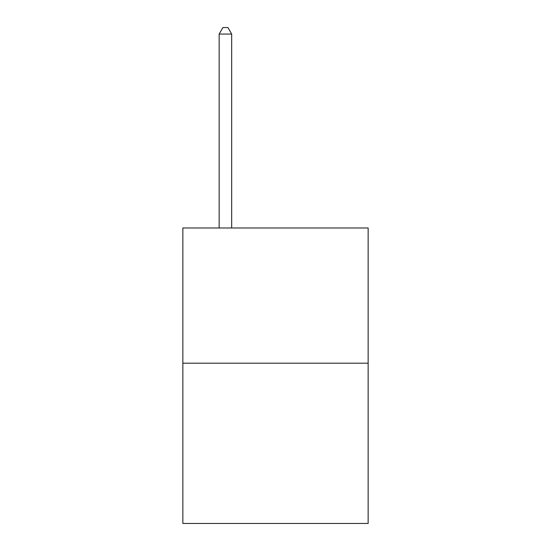 <?xml version="1.0" encoding="UTF-8"?>
<svg xmlns="http://www.w3.org/2000/svg" width="551" height="551" viewBox="0 0 551 551"><rect width="100%" height="100%" fill="white"/><g stroke="black" fill="none" stroke-linecap="round" stroke-linejoin="round"><path stroke-width="0.83" d="M368.151 363.192L368.151 227.976L182.849 227.976L182.849 523.45L368.151 523.45L368.151 363.192L182.849 363.192M231.682 227.976L231.682 34.059L219.16 34.059L219.16 227.976M219.16 34.059L222.914 27.55L227.921 27.55L231.682 34.059"/></g></svg>
